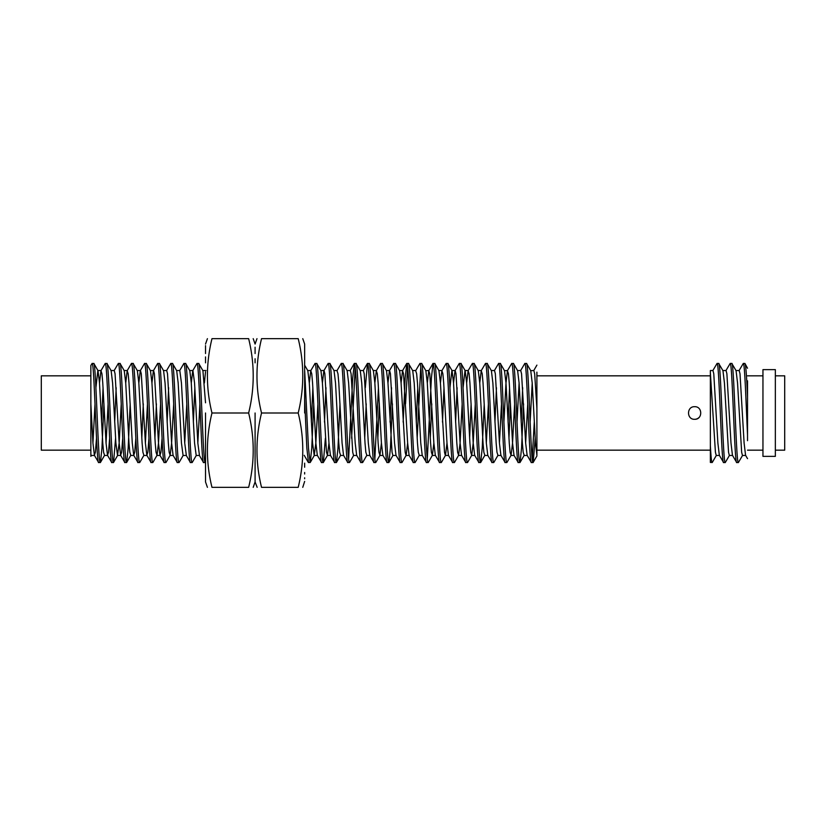 <?xml version="1.0" encoding="UTF-8"?>
<svg xmlns="http://www.w3.org/2000/svg" width="826" height="826" viewBox="0 0 826 826"><rect width="100%" height="100%" fill="white"/><g stroke="black" fill="none" stroke-linecap="round" stroke-linejoin="round"><path stroke-width="1.24" d="M205.529 456.344L205.529 462.56L203.568 462.56C201.389 465.616 199.2 360.384 197.011 363.44L198.798 363.564L202.917 370.688L205.529 402.799M205.529 413L205.529 481.93L205.529 413M205.529 480.371L205.529 472.482M205.529 362.841L205.529 356.915M205.529 353.528L205.529 345.629M304.649 360.766L304.649 351.99M304.649 350.616L304.649 345.629M304.649 413L304.649 344.07L304.649 413M302.76 487.34L304.649 481.403M304.649 478.781L304.649 477.779M304.649 474.01L304.649 472.472M304.649 467.227L304.649 463.159M248.647 413C254.728 437.894 254.728 462.674 248.647 487.34C254.728 487.34 254.728 487.34 248.647 487.34C254.728 487.34 254.728 487.34 248.647 487.34L211.972 487.34C205.891 487.34 205.891 487.34 211.972 487.34C205.891 487.34 205.891 487.34 211.972 487.34C205.891 462.674 205.891 437.894 211.972 413C205.891 388.334 205.891 363.554 211.972 338.66C205.891 338.66 205.891 338.66 211.972 338.66C205.891 338.66 205.891 338.66 211.972 338.66L248.647 338.66C254.728 338.66 254.728 338.66 248.647 338.66C254.728 338.66 254.728 338.66 248.647 338.66C254.728 363.554 254.728 388.334 248.647 413L211.972 413M298.207 338.66C304.288 338.66 304.288 338.66 298.207 338.66C304.288 338.66 304.288 338.66 298.207 338.66C304.288 363.326 304.288 388.106 298.207 413C304.288 437.666 304.288 462.446 298.207 487.34C304.288 487.34 304.288 487.34 298.207 487.34C304.288 487.34 304.288 487.34 298.207 487.34L261.532 487.34C255.451 487.34 255.451 487.34 261.532 487.34C255.451 462.674 255.451 437.894 261.532 413C255.451 388.334 255.451 363.554 261.532 338.66L298.207 338.66M298.207 413L261.532 413M261.532 338.66C255.451 338.66 255.451 338.66 261.532 338.66C255.451 338.66 255.451 338.66 261.532 338.66M257.154 487.34L255.089 481.93L253.2 487.34M255.089 465.255L255.089 470.841M255.089 473.99L255.089 479.648M255.089 413L255.089 481.93L255.089 413M255.089 347.219L255.089 353.528M255.089 358.773L255.089 362.841M694.625 419.298C686.52 419.68 686.499 406.33 694.625 406.702C702.75 406.33 702.73 419.67 694.625 419.298A6.298 6.298 0 0 0 699.075 417.45M90.86 375.83L41.3 375.83L41.3 450.17L90.86 450.17M716.4 455.312L712.28 462.436L710.36 462.446L710.36 371.091M712.136 462.56C711.537 462.23 710.949 456.561 710.36 445.544L710.36 462.446M723.617 462.56L725.249 462.56C723.07 465.616 720.881 360.384 718.692 363.44L717.061 363.44C719.24 360.384 721.428 465.616 723.617 462.56L719.343 455.312L717.877 443.025L713.778 373.765L712.962 370.533L710.36 370.533M732.631 455.467L729.348 455.467L728.532 452.235L724.433 382.975L722.957 370.688L718.692 363.44M736.73 462.56L738.361 462.56C736.183 465.616 733.994 360.384 731.805 363.44L730.174 363.44C732.352 360.384 734.541 465.616 736.73 462.56L732.455 455.312L730.989 443.025L726.89 373.765L726.075 370.533L722.791 370.533M745.744 455.467L742.46 455.467L741.645 452.235L737.546 382.975L736.069 370.688L731.805 363.44M717.061 363.44L712.786 370.688M730.174 363.44L725.899 370.688M729.513 455.312L725.249 462.56M747.53 440.681L747.53 435.126C746.095 404.038 744.701 361.943 743.286 363.44L739.012 370.688M743.286 363.44L744.918 363.44C745.785 364.638 746.652 375.933 747.53 397.327L747.53 380.807M742.626 455.312L738.361 462.56M747.53 450.17L762.956 450.17M747.53 375.83L762.956 375.83M762.956 369.635L762.956 456.365L775.346 456.365L775.346 369.635L762.956 369.635M775.346 450.17L784.7 450.17L784.7 375.83L775.346 375.83M520.566 370.688L524.83 363.44C527.019 360.384 529.208 465.616 531.386 462.56L533.173 462.436L535.186 438.245M517.458 370.533L520.731 370.533L521.557 373.765L525.656 443.025L527.122 455.312L531.386 462.56M524.83 363.44L526.616 363.564L530.736 370.688L532.212 382.975L535.485 443.025L536.9 455.198L536.9 372.154M526.472 363.44C528.661 360.384 530.839 465.616 533.028 462.56M90.86 456.231L90.86 365.484L92.109 363.44C94.298 360.384 96.487 465.616 98.666 462.56L100.452 462.436L101.949 448.043L103.962 403.904M90.86 404.11L92.935 443.025L94.401 455.312L98.666 462.56M92.109 363.44L93.896 363.564L98.015 370.688L99.492 382.975L102.765 443.025L103.58 452.235L104.572 455.312L100.452 462.436M93.751 363.44C95.94 360.384 98.118 465.616 100.307 462.56M99.492 382.975L100.958 370.688L105.222 363.44C107.411 360.384 109.6 465.616 111.778 462.56L113.565 462.436L115.578 438.245M100.958 370.688L101.949 373.765L102.765 382.975L106.048 443.025L107.514 455.312L111.778 462.56M105.222 363.44L107.008 363.564L111.128 370.688L112.604 382.975L115.877 443.025L117.519 455.467L119.161 443.025L121.236 403.904M106.864 363.44C109.053 360.384 111.231 465.616 113.42 462.56M114.071 370.688L118.335 363.44C120.524 360.384 122.713 465.616 124.891 462.56L126.677 462.436L128.175 448.043L130.188 403.904M110.963 370.533L114.236 370.533L115.062 373.765L119.161 443.025L120.627 455.312L124.891 462.56M118.335 363.44L120.121 363.564L124.241 370.688L125.717 382.975L128.99 443.025L129.806 452.235L130.797 455.312L126.677 462.436M119.977 363.44C122.165 360.384 124.344 465.616 126.533 462.56M125.717 382.975L127.183 370.688L131.448 363.44C133.636 360.384 135.825 465.616 138.004 462.56L139.79 462.436L143.91 455.312L142.919 452.235L142.103 443.025L138.83 382.975L137.353 370.688L133.089 363.44C135.278 360.384 137.457 465.616 139.646 462.56M127.183 370.688L128.175 373.765L128.99 382.975L132.274 443.025L133.74 455.312L138.004 462.56M131.448 363.44L133.089 363.44M138.83 382.975L140.296 370.688L144.56 363.44C146.749 360.384 148.938 465.616 151.117 462.56L152.903 462.436L157.023 455.312L158.499 443.025L160.574 403.904M137.188 370.533L140.461 370.533L141.287 373.765L145.386 443.025L146.852 455.312L151.117 462.56M144.56 363.44L146.347 363.564L150.466 370.688L151.943 382.975L155.216 443.025L156.031 452.235L157.023 455.312M146.202 363.44C148.391 360.384 150.569 465.616 152.758 462.56M151.943 382.975L153.409 370.688L157.673 363.44C159.862 360.384 162.051 465.616 164.229 462.56L166.016 462.436L170.135 455.312L171.612 443.025L173.687 403.904M150.301 370.533L153.574 370.533L154.4 373.765L158.499 443.025L159.965 455.312L164.229 462.56M157.673 363.44L159.459 363.564L163.579 370.688L165.055 382.975L168.328 443.025L169.144 452.235L170.135 455.312M159.315 363.44C161.504 360.384 163.682 465.616 165.871 462.56M166.522 370.688L170.786 363.44C172.975 360.384 175.164 465.616 177.342 462.56L179.128 462.436L183.248 455.312M163.414 370.533L166.687 370.533L167.513 373.765L171.612 443.025L173.078 455.312L177.342 462.56M170.786 363.44L172.572 363.564L176.692 370.688L178.168 382.975L181.441 443.025L183.083 455.467L186.356 455.467L184.725 443.025L181.441 382.975L179.8 370.533L176.527 370.533M172.428 363.44C174.616 360.384 176.795 465.616 178.984 462.56M179.634 370.688L183.899 363.44C186.087 360.384 188.276 465.616 190.455 462.56L192.241 462.436L196.361 455.312M186.191 455.312L190.455 462.56M183.899 363.44L185.685 363.564L189.804 370.688L191.281 382.975L194.554 443.025L196.196 455.467L199.469 455.467L197.837 443.025L194.554 382.975L192.912 370.533L189.639 370.533M185.54 363.44C187.729 360.384 189.908 465.616 192.097 462.56M199.303 455.312L203.568 462.56M198.653 363.44C200.842 360.384 203.02 465.616 205.209 462.56M304.649 400.073L306.828 448.043L308.47 462.56L310.256 462.436L311.753 448.043L313.766 403.904M304.649 370.027L308.47 448.043L310.111 462.56M309.296 382.975L310.762 370.688L315.026 363.44C317.215 360.384 319.404 465.616 321.582 462.56L323.369 462.436L325.382 438.245M310.762 370.688L311.753 373.765L312.569 382.975L315.852 443.025L317.318 455.312L321.582 462.56M315.026 363.44L316.812 363.564L320.932 370.688L322.408 382.975L326.497 452.235L327.488 455.312L328.965 443.025M316.668 363.44C318.857 360.384 321.035 465.616 323.224 462.56M322.408 382.975L323.875 370.688L328.139 363.44C330.328 360.384 332.517 465.616 334.695 462.56L336.481 462.436L337.979 448.043L339.992 403.904M320.767 370.533L324.04 370.533L324.866 373.765L328.965 443.025L330.431 455.312L334.695 462.56M328.139 363.44L329.925 363.564L334.045 370.688L335.521 382.975L338.794 443.025L339.61 452.235L340.601 455.312L336.481 462.436M329.78 363.44C331.969 360.384 334.148 465.616 336.337 462.56M347.808 462.56L343.544 455.312L342.078 443.025L338.794 382.975L337.979 373.765L336.987 370.688L341.252 363.44C343.44 360.384 345.629 465.616 347.808 462.56L349.594 462.436L353.714 455.312M341.252 363.44L343.038 363.564L347.157 370.688L348.634 382.975L352.723 452.235L353.549 455.467L356.822 455.467M342.893 363.44C345.082 360.384 347.261 465.616 349.45 462.56M348.634 458.791L352.723 377.957L354.364 363.44C356.553 360.384 358.742 465.616 360.921 462.56L362.707 462.436L366.827 455.312L365.835 452.235L365.02 443.025L361.747 382.975L360.27 370.688L356.006 363.44C358.195 360.384 360.373 465.616 362.562 462.56M346.992 370.533L350.265 370.533L351.091 373.765L355.19 443.025L356.656 455.312L360.921 462.56M354.364 363.44L356.006 363.44M365.319 387.755L367.477 363.44C369.666 360.384 371.855 465.616 374.033 462.56L375.82 462.436L379.939 455.312L381.416 443.025M360.105 370.533L363.378 370.533L364.204 373.765L368.303 443.025L369.769 455.312L374.033 462.56M367.477 363.44L369.263 363.564L373.383 370.688L374.859 382.975L378.132 443.025L378.948 452.235L379.939 455.312M369.119 363.44C371.308 360.384 373.486 465.616 375.675 462.56M374.859 382.975L376.326 370.688L380.59 363.44C382.779 360.384 384.968 465.616 387.146 462.56L388.932 462.436L390.43 448.043L392.443 403.904M376.326 370.688L377.317 373.765L378.132 382.975L381.416 443.025L382.882 455.312L387.146 462.56M380.59 363.44L382.376 363.564L386.496 370.688L387.972 382.975L392.061 452.235L392.887 455.467L396.16 455.467M382.231 363.44C384.42 360.384 386.599 465.616 388.788 462.56M387.972 382.975L389.438 370.688L393.703 363.44C395.891 360.384 398.08 465.616 400.259 462.56L402.045 462.436L406.165 455.312L407.641 443.025M386.331 370.533L389.604 370.533L390.43 373.765L394.529 443.025L395.995 455.312L400.259 462.56M393.703 363.44L395.489 363.564L399.608 370.688L401.085 382.975L405.174 452.235L406 455.467L409.273 455.467M395.344 363.44C397.533 360.384 399.712 465.616 401.901 462.56M403.16 422.096L405.174 377.957L406.815 363.44C409.004 360.384 411.193 465.616 413.372 462.56L415.158 462.436L419.278 455.312L418.286 452.235L417.471 443.025L414.198 382.975L412.721 370.688L408.457 363.44C410.646 360.384 412.824 465.616 415.013 462.56M401.085 382.975L402.551 370.688L403.542 373.765L407.641 443.025L409.107 455.312L413.372 462.56M406.815 363.44L408.457 363.44M426.484 462.56L422.22 455.312L420.754 443.025L417.471 382.975L416.655 373.765L415.664 370.688L419.928 363.44C422.117 360.384 424.306 465.616 426.484 462.56L428.271 462.436L432.39 455.312L433.867 443.025M419.928 363.44L421.714 363.564L425.834 370.688L427.31 382.975L430.583 443.025L431.399 452.235L432.39 455.312M421.57 363.44C423.759 360.384 425.937 465.616 428.126 462.56M427.31 458.791L431.399 377.957L433.041 363.44C435.23 360.384 437.419 465.616 439.597 462.56L441.383 462.436L445.503 455.312L446.98 443.025M427.31 382.975L428.777 370.688L429.768 373.765L433.867 443.025L435.333 455.312L439.597 462.56M433.041 363.44L434.827 363.564L438.947 370.688L440.423 382.975L444.512 452.235L445.338 455.467L448.611 455.467M434.683 363.44C436.871 360.384 439.05 465.616 441.239 462.56M440.423 382.975L441.889 370.688L446.154 363.44C448.342 360.384 450.531 465.616 452.71 462.56L454.496 462.436L458.616 455.312L460.092 443.025L462.168 403.904M441.889 370.688L442.881 373.765L443.696 382.975L446.98 443.025L448.446 455.312L452.71 462.56M446.154 363.44L447.94 363.564L452.059 370.688L453.536 382.975L456.809 443.025L457.625 452.235L458.616 455.312M447.795 363.44C449.984 360.384 452.163 465.616 454.352 462.56M453.536 382.975L455.002 370.688L459.266 363.44C461.455 360.384 463.644 465.616 465.823 462.56L467.609 462.436L471.729 455.312L473.205 443.025L475.28 403.904M449.953 387.755L451.894 370.533L455.167 370.533L455.993 373.765L460.092 443.025L461.558 455.312L465.823 462.56M459.266 363.44L461.053 363.564L465.172 370.688L466.649 382.975L469.922 443.025L470.737 452.235L471.729 455.312M460.908 363.44C463.097 360.384 465.275 465.616 467.464 462.56M466.649 382.975L468.115 370.688L472.379 363.44C474.568 360.384 476.757 465.616 478.935 462.56L480.722 462.436L482.219 448.043L484.232 403.904M468.115 370.688L469.106 373.765L469.922 382.975L473.205 443.025L474.671 455.312L478.935 462.56M472.379 363.44L474.165 363.564L478.285 370.688L479.761 382.975L483.034 443.025L483.85 452.235L484.841 455.312L480.722 462.436M474.021 363.44C476.21 360.384 478.388 465.616 480.577 462.56M479.761 382.975L481.228 370.688L485.492 363.44C487.681 360.384 489.87 465.616 492.048 462.56L493.834 462.436L497.954 455.312L496.963 452.235L496.147 443.025L492.874 382.975L491.398 370.688L487.134 363.44C489.322 360.384 491.501 465.616 493.69 462.56M481.228 370.688L482.219 373.765L483.034 382.975L486.318 443.025L487.784 455.312L492.048 462.56M485.492 363.44L487.134 363.44M494.34 370.688L498.605 363.44C500.793 360.384 502.982 465.616 505.161 462.56L506.947 462.436L511.067 455.312L512.543 443.025L514.619 403.904M491.233 370.533L494.506 370.533L495.332 373.765L499.431 443.025L500.897 455.312L505.161 462.56M498.605 363.44L500.391 363.564L504.51 370.688L505.987 382.975L509.26 443.025L510.076 452.235L511.067 455.312M500.246 363.44C502.435 360.384 504.614 465.616 506.803 462.56M503.901 422.096L505.987 382.975L507.453 370.688L511.717 363.44C513.906 360.384 516.095 465.616 518.274 462.56L520.06 462.436L521.557 448.043L523.57 403.904M507.453 370.688L508.444 373.765L509.26 382.975L512.543 443.025L514.009 455.312L518.274 462.56M511.717 363.44L513.504 363.564L517.623 370.688L519.1 382.975L522.373 443.025L523.188 452.235L524.18 455.312L520.06 462.436M513.359 363.44C515.548 360.384 517.726 465.616 519.915 462.56M101.567 422.096L103.064 387.755M114.68 422.096L116.177 387.755M141.804 438.245L143.301 403.904M154.916 438.245L156.413 403.904M167.131 422.096L168.628 387.755M193.356 422.096L194.853 387.755M191.281 382.975L192.747 370.688L197.011 363.44M311.371 422.096L312.868 387.755M324.484 422.096L325.981 387.755M351.608 438.245L355.19 367.209M364.72 438.245L366.217 403.904M374.859 458.791L378.432 387.755M377.833 438.245L379.33 403.904M390.048 422.096L391.545 387.755M405.556 403.904L407.641 367.209M416.273 422.096L417.77 387.755M417.171 438.245L420.754 367.209M430.284 438.245L431.781 403.904M442.499 422.096L443.996 387.755M455.611 422.096L457.108 387.755M469.622 438.245L471.119 403.904M494.95 422.096L496.447 387.755M508.062 422.096L509.559 387.755M508.961 438.245L510.458 403.904M521.175 422.096L522.672 387.755M536.9 450.17L710.36 450.17M536.9 375.83L710.36 375.83M744.918 363.44L747.53 368.231M747.53 435.126L747.53 397.327M747.53 458.647L745.568 455.312L744.102 443.025L740.003 373.765L739.187 370.533L735.904 370.533M536.9 365.123L533.679 370.688M536.9 452.679L536.9 455.198M532.212 458.791L534.288 422.096M94.401 455.312L95.393 452.235L96.508 438.245M107.514 455.312L108.505 452.235L109.621 438.245M120.627 455.312L121.618 452.235L122.733 438.245M133.74 455.312L134.731 452.235L135.846 438.245M146.852 455.312L147.844 452.235L148.959 438.245M159.965 455.312L160.956 452.235L162.072 438.245M204.394 382.975L205.529 371.783M517.014 422.096L519.1 382.975M530.127 422.096L532.212 382.975M530.736 370.688L533.844 370.533L534.67 373.765L536.9 408.261M90.86 454.517L91.294 455.467L94.567 455.467M92.935 443.025L95.011 403.904M95.909 387.755L97.85 370.533L101.123 370.533M106.048 443.025L108.123 403.904M145.386 443.025L147.462 403.904M184.725 443.025L186.8 403.904M197.837 443.025L199.913 403.904M304.649 365.206L307.819 370.688L309.296 382.975L312.569 443.025L314.21 455.467L315.852 443.025L317.927 403.904M428.942 370.533L425.834 370.688M463.066 387.755L465.007 370.533L468.28 370.533M486.318 443.025L488.393 403.904M499.431 443.025L501.506 403.904M507.618 370.533L504.51 370.688M525.656 443.025L527.731 403.904M719.518 455.467L716.235 455.467L715.419 452.235L710.36 372.794M207.419 487.34L205.529 481.93M207.419 338.66L205.529 344.07M302.76 338.66L304.649 344.07M253.2 338.66L255.089 344.07L256.979 338.66M432.896 363.564L428.777 370.688M406.671 363.564L402.551 370.688M367.333 363.564L363.213 370.688M354.22 363.564L350.1 370.688M308.325 462.436L304.205 455.312M107.679 455.467L104.406 455.467M120.792 455.467L117.519 455.467M127.349 370.533L124.076 370.533M133.905 455.467L130.632 455.467M147.018 455.467L143.745 455.467M160.13 455.467L156.857 455.467M173.243 455.467L169.97 455.467M206.025 370.533L202.752 370.533M310.927 370.533L307.654 370.533M317.483 455.467L314.21 455.467M330.596 455.467L327.323 455.467M337.153 370.533L333.88 370.533M343.709 455.467L340.436 455.467M369.934 455.467L366.661 455.467M376.491 370.533L373.218 370.533M383.047 455.467L379.774 455.467M402.716 370.533L399.443 370.533M415.829 370.533L412.556 370.533M422.385 455.467L419.112 455.467M435.498 455.467L432.225 455.467M442.055 370.533L438.782 370.533M461.724 455.467L458.451 455.467M474.836 455.467L471.563 455.467M481.393 370.533L478.12 370.533M487.949 455.467L484.676 455.467M501.062 455.467L497.789 455.467M514.175 455.467L510.902 455.467M527.287 455.467L524.014 455.467M536.9 455.993L533.173 462.436M91.459 455.312L90.86 456.355M117.684 455.312L113.565 462.436M314.376 455.312L310.256 462.436M327.488 455.312L323.369 462.436M393.052 455.312L388.932 462.436"/></g></svg>
